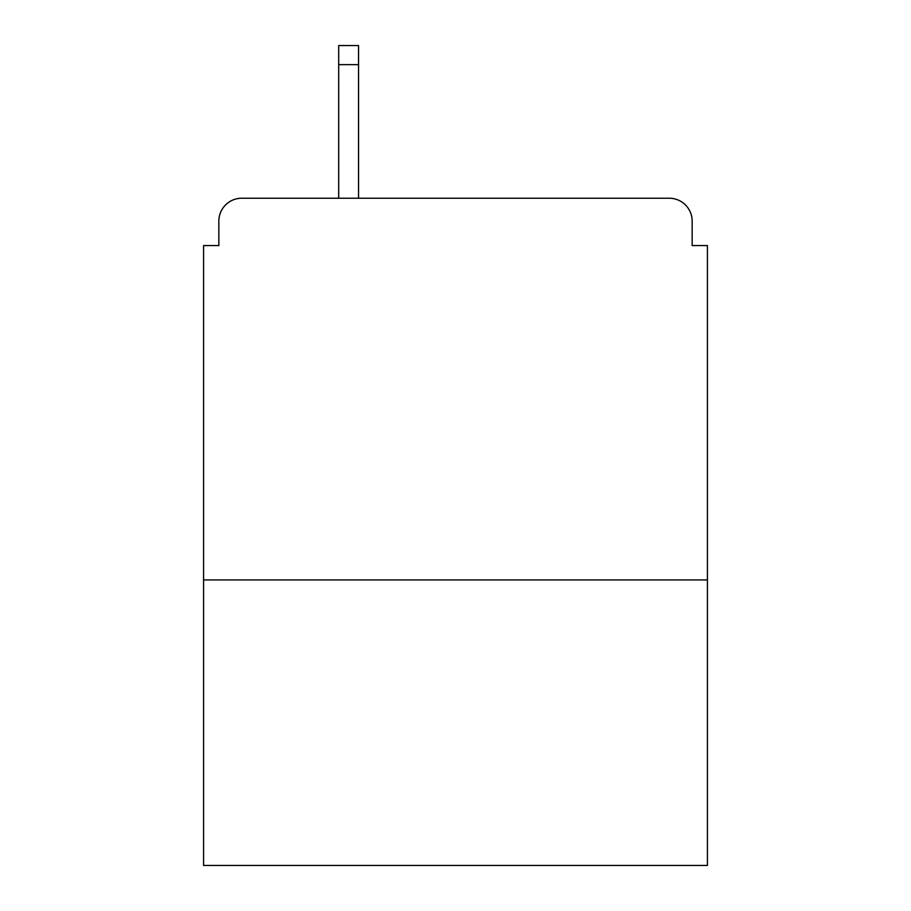 <?xml version="1.0" encoding="UTF-8"?>
<svg xmlns="http://www.w3.org/2000/svg" width="911" height="911" viewBox="0 0 911 911"><rect width="100%" height="100%" fill="white"/><g stroke="black" fill="none" stroke-linecap="round" stroke-linejoin="round"><path stroke-width="1.37" d="M707.426 579.931L707.426 245.56L692.155 245.56L692.155 221.134A22.9 22.9 0 0 0 669.255 198.234L241.745 198.234A22.9 22.9 0 0 0 218.845 221.134L218.845 245.56L203.574 245.56L203.574 865.45L707.426 865.45L707.426 579.931L203.574 579.931M218.845 221.134L218.845 245.56M669.255 198.234L574.59 198.234M336.41 198.234L241.745 198.234M692.155 245.56L692.155 221.134M358.547 64.635L338.698 64.635L338.698 45.55L358.547 45.55L358.547 198.234M338.698 64.635L338.698 198.234"/></g></svg>
